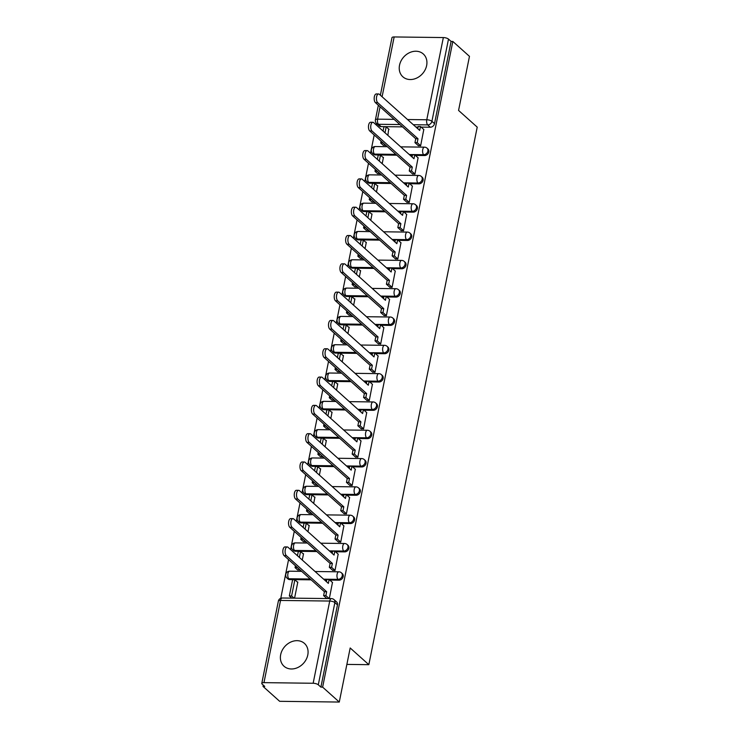 <?xml version="1.0" encoding="UTF-8"?>
<svg xmlns="http://www.w3.org/2000/svg" width="739" height="739" viewBox="0 0 739 739"><rect width="100%" height="100%" fill="white"/><g stroke="black" fill="none" stroke-linecap="round" stroke-linejoin="round"><path stroke-width="1.11" d="M399.522 65.217A15.316 12.563 -48.2 0 0 402.857 76.791A15.316 12.563 -48.2 0 0 416.731 78.057A15.316 12.563 -48.2 0 0 426.634 65.549A15.316 12.563 -48.2 0 0 423.299 53.975A15.316 12.563 -48.2 0 0 409.424 52.718A15.316 12.563 -48.2 0 0 399.522 65.217M280.672 654.652A15.316 12.563 -48.2 0 0 284.007 666.227A15.316 12.563 -48.2 0 0 297.882 667.493A15.316 12.563 -48.2 0 0 307.784 654.994A15.316 12.563 -48.2 0 0 304.44 643.41A15.316 12.563 -48.2 0 0 290.575 642.154A15.316 12.563 -48.2 0 0 280.672 654.652M415.41 155.421L424.592 155.532A3.926 3.224 -48.2 0 0 428.805 151.948A3.926 3.224 -48.2 0 0 427.946 148.973L427.031 148.151A3.926 3.224 131.8 0 1 427.881 151.116A3.926 3.224 131.8 0 1 423.678 154.71L409.277 154.525M409.702 183.725L418.884 183.845A3.926 3.224 -48.2 0 0 423.096 180.251A3.926 3.224 -48.2 0 0 422.237 177.286L421.322 176.464A3.926 3.224 131.8 0 1 422.172 179.429A3.926 3.224 131.8 0 1 417.969 183.013L403.568 182.838M403.993 212.038L413.175 212.148A3.926 3.224 -48.2 0 0 417.387 208.564A3.926 3.224 -48.2 0 0 416.528 205.599L415.614 204.777A3.926 3.224 131.8 0 1 416.463 207.742A3.926 3.224 131.8 0 1 412.26 211.326L397.859 211.151M398.284 240.351L407.466 240.461A3.926 3.224 -48.2 0 0 411.678 236.877A3.926 3.224 -48.2 0 0 410.819 233.903L409.905 233.081A3.926 3.224 131.8 0 1 410.755 236.055A3.926 3.224 131.8 0 1 406.552 239.639L392.15 239.454M392.575 268.654L401.767 268.774A3.926 3.224 -48.2 0 0 405.97 265.19A3.926 3.224 -48.2 0 0 405.111 262.216L404.196 261.394A3.926 3.224 131.8 0 1 405.046 264.359A3.926 3.224 131.8 0 1 400.843 267.952L386.442 267.767M386.866 296.967L396.058 297.087A3.926 3.224 -48.2 0 0 400.261 293.494A3.926 3.224 -48.2 0 0 399.402 290.529L398.487 289.706A3.926 3.224 131.8 0 1 399.346 292.672A3.926 3.224 131.8 0 1 395.134 296.256L380.733 296.08M381.158 325.28L390.349 325.391A3.926 3.224 -48.2 0 0 394.552 321.807A3.926 3.224 -48.2 0 0 393.693 318.842L392.778 318.01A3.926 3.224 131.8 0 1 393.638 320.985A3.926 3.224 131.8 0 1 389.425 324.569L375.024 324.393M375.449 353.593L384.64 353.704A3.926 3.224 -48.2 0 0 388.843 350.12A3.926 3.224 -48.2 0 0 387.984 347.145L387.07 346.323A3.926 3.224 131.8 0 1 387.929 349.298A3.926 3.224 131.8 0 1 383.717 352.882L369.315 352.697M369.74 381.897L378.931 382.017A3.926 3.224 -48.2 0 0 383.135 378.423A3.926 3.224 -48.2 0 0 382.285 375.458L381.361 374.636A3.926 3.224 131.8 0 1 382.22 377.601A3.926 3.224 131.8 0 1 378.008 381.195L363.606 381.01M364.031 410.21L373.223 410.321A3.926 3.224 -48.2 0 0 377.426 406.736A3.926 3.224 -48.2 0 0 376.576 403.771L375.652 402.949A3.926 3.224 131.8 0 1 376.511 405.914A3.926 3.224 131.8 0 1 372.299 409.498L357.898 409.323M358.323 438.523L367.514 438.633A3.926 3.224 -48.2 0 0 371.717 435.049A3.926 3.224 -48.2 0 0 370.867 432.084L369.943 431.253A3.926 3.224 131.8 0 1 370.802 434.227A3.926 3.224 131.8 0 1 366.59 437.811L352.189 437.636M352.623 466.836L361.805 466.946A3.926 3.224 -48.2 0 0 366.008 463.362A3.926 3.224 -48.2 0 0 365.158 460.388L364.235 459.566A3.926 3.224 131.8 0 1 365.094 462.531A3.926 3.224 131.8 0 1 360.881 466.124L346.48 465.939M346.914 495.139L356.096 495.259A3.926 3.224 -48.2 0 0 360.299 491.666A3.926 3.224 -48.2 0 0 359.45 488.701L358.526 487.879A3.926 3.224 131.8 0 1 359.385 490.844A3.926 3.224 131.8 0 1 355.173 494.428L340.771 494.252M341.206 523.452L350.388 523.563A3.926 3.224 -48.2 0 0 354.591 519.979A3.926 3.224 -48.2 0 0 353.741 517.014L352.817 516.191A3.926 3.224 131.8 0 1 353.676 519.157A3.926 3.224 131.8 0 1 349.464 522.741L335.063 522.565M335.497 551.765L344.679 551.876A3.926 3.224 -48.2 0 0 348.891 548.292A3.926 3.224 -48.2 0 0 348.032 545.327L347.108 544.495A3.926 3.224 131.8 0 1 347.967 547.47A3.926 3.224 131.8 0 1 343.755 551.054L329.354 550.878M329.788 580.078L338.97 580.189A3.926 3.224 -48.2 0 0 343.182 576.605A3.926 3.224 -48.2 0 0 342.323 573.63L341.4 572.808A3.926 3.224 131.8 0 1 342.259 575.773A3.926 3.224 131.8 0 1 338.046 579.367L323.645 579.182M376.511 123.478L376.225 124.928M374.202 134.96L370.516 153.232M368.493 163.273L364.807 181.545M362.784 191.586L359.099 209.858M357.076 219.889L353.39 238.161M351.367 248.202L347.681 266.474M345.658 276.515L341.972 294.787M339.949 304.828L336.263 323.1M334.24 333.132L330.555 351.404M328.532 361.445L324.846 379.717M322.823 389.758L319.137 408.03M317.114 418.071L313.428 436.343M311.405 446.374L307.72 464.646M305.697 474.687L302.011 492.959M299.988 503L296.302 521.272M294.279 531.313L290.593 549.585M288.57 559.617L280.774 598.276M263.269 685.099L263.01 686.402L264.747 686.42L262.151 684.102A3.926 1.312 -168.6 0 1 261.782 683.372A3.926 1.312 -168.6 0 1 263.962 682.642L313.151 683.261L329.723 601.047L280.534 600.438L263.962 682.642M339.275 702.05L322.629 687.141L452.831 41.449L469.468 56.358L458.568 110.434L477.218 127.136L368.835 664.675L350.184 647.974L339.275 702.05L279.656 701.311L263.01 686.402M380.373 95.22L391.975 37.671A3.926 1.312 11.4 0 1 394.155 36.95L443.345 37.56A3.926 1.312 11.4 0 1 448.499 39.102L451.086 41.421L434.514 123.635A3.926 3.224 131.8 0 1 430.301 127.219L421.119 127.108M418.098 127.071L415.9 127.043M402.487 126.877L381.112 126.609L378.516 124.291A3.926 3.224 131.8 0 1 376.631 123.579L379.227 125.907A3.926 3.224 -48.2 0 0 381.112 126.609M451.086 41.421L452.831 41.449M320.892 687.122L337.474 604.908A3.926 3.224 -48.2 0 0 336.614 601.943L334.019 599.625A3.926 3.224 131.8 0 1 334.878 602.59L318.297 684.794L320.892 687.122L322.629 687.141M318.297 684.794A3.926 1.312 -168.6 0 0 313.151 683.261M329.335 598.59L332.467 582.471M294.565 598.165L297.817 582.046L297.346 582.036M297.641 569.945L300.237 570.065M332.467 570.111L334.998 570.499L338.176 554.158M302.26 560.023L303.526 553.733L303.055 553.723M303.35 541.632L305.946 541.752M338.166 541.798L340.707 542.186L343.875 525.854M307.969 531.711L309.235 525.42L308.763 525.411M309.059 513.319L311.655 513.439M343.875 513.494L346.415 513.873L349.584 497.541M313.678 503.407L314.943 497.107L314.472 497.107M314.768 485.006L317.354 485.135M349.584 485.181L352.124 485.56L355.293 469.228M319.387 475.094L320.652 468.803L320.181 468.794M320.477 456.702L323.063 456.822M355.293 456.868L357.833 457.256L361.002 440.915M325.095 446.781L326.361 440.49L325.89 440.481M326.185 428.389L328.772 428.509M361.002 428.565L363.542 428.943L366.71 412.611M330.804 418.468L332.07 412.177L331.599 412.177M331.894 400.076L334.481 400.196M366.71 400.252L369.251 400.63L372.419 384.298M336.504 390.164L337.778 383.864L337.307 383.864M337.603 371.772L340.189 371.893M372.419 371.939L374.959 372.327L378.128 355.986M342.212 361.851L343.487 355.561L343.016 355.551M343.312 343.459L345.898 343.58M378.128 343.626L380.668 344.014L383.837 327.682M347.921 333.538L349.196 327.248L348.725 327.238M349.02 315.147L351.607 315.267M383.837 315.322L386.377 315.701L389.545 299.369M353.63 305.235L354.905 298.935L354.434 298.935M354.729 286.834L357.316 286.963M389.545 287.009L392.086 287.388L395.254 271.056M359.339 276.922L360.614 270.631L360.142 270.622M360.438 258.53L363.025 258.65M395.254 258.696L397.794 259.084L400.963 242.743M365.048 248.609L366.322 242.318L365.851 242.309M366.147 230.217L368.733 230.337M400.963 230.383L403.503 230.771L406.672 214.439M370.756 220.296L372.031 214.005L371.56 213.996M371.856 201.904L374.442 202.024M406.672 202.08L409.212 202.458L412.38 186.126M376.465 191.992L377.74 185.692L377.269 185.692M377.564 173.591L380.151 173.72M412.38 173.767L414.921 174.145L418.089 157.813M382.174 163.679L383.449 157.389L382.978 157.379M383.273 145.287L385.86 145.407M418.089 145.454L420.62 145.842L423.798 129.501M412.39 155.375L410.191 155.347M396.778 155.181L375.403 154.922L374.479 154.1A3.926 3.224 131.8 0 1 372.595 153.389L373.518 154.211A3.926 3.224 -48.2 0 0 375.403 154.922M406.681 183.688L404.492 183.66M391.07 183.494L369.694 183.226L368.77 182.404A3.926 3.224 131.8 0 1 366.886 181.702L367.81 182.524A3.926 3.224 -48.2 0 0 369.694 183.226M400.972 212.001L398.783 211.973M385.361 211.807L363.985 211.539L363.061 210.717A3.926 3.224 131.8 0 1 361.177 210.015L362.101 210.837A3.926 3.224 -48.2 0 0 363.985 211.539M395.263 240.314L393.074 240.286M379.652 240.12L358.276 239.852L357.353 239.03A3.926 3.224 131.8 0 1 355.468 238.318L356.392 239.15A3.926 3.224 -48.2 0 0 358.276 239.852M389.555 268.617L387.365 268.59M373.943 268.423L352.568 268.165L351.653 267.333A3.926 3.224 131.8 0 1 349.759 266.631L350.683 267.453A3.926 3.224 -48.2 0 0 352.568 268.165M383.846 296.93L381.657 296.902M368.234 296.736L346.859 296.468L345.944 295.646A3.926 3.224 131.8 0 1 344.051 294.944L344.974 295.766A3.926 3.224 -48.2 0 0 346.859 296.468M378.137 325.243L375.948 325.215M362.526 325.049L341.15 324.781L340.236 323.959A3.926 3.224 131.8 0 1 338.342 323.257L339.266 324.079A3.926 3.224 -48.2 0 0 341.15 324.781M372.428 353.556L370.239 353.528M356.817 353.362L335.441 353.094L334.527 352.272A3.926 3.224 131.8 0 1 332.633 351.561L333.557 352.392A3.926 3.224 -48.2 0 0 335.441 353.094M366.72 381.86L364.53 381.832M351.108 381.666L329.733 381.407L328.818 380.576A3.926 3.224 131.8 0 1 326.924 379.874L327.848 380.696A3.926 3.224 -48.2 0 0 329.733 381.407M361.011 410.173L358.821 410.145M345.399 409.979L324.024 409.711L323.109 408.889A3.926 3.224 131.8 0 1 321.216 408.187L322.139 409.009A3.926 3.224 -48.2 0 0 324.024 409.711M355.302 438.486L353.113 438.458M339.691 438.292L318.315 438.024L317.401 437.202A3.926 3.224 131.8 0 1 315.507 436.5L316.431 437.322A3.926 3.224 -48.2 0 0 318.315 438.024M349.593 466.799L347.404 466.771M333.982 466.605L312.606 466.337L311.692 465.515A3.926 3.224 131.8 0 1 309.798 464.803L310.722 465.635A3.926 3.224 -48.2 0 0 312.606 466.337M343.884 495.102L341.695 495.075M328.273 494.908L306.897 494.65L305.983 493.818A3.926 3.224 131.8 0 1 304.089 493.116L305.013 493.938A3.926 3.224 -48.2 0 0 306.897 494.65M338.176 523.415L335.986 523.388M322.564 523.221L301.198 522.953L300.274 522.131A3.926 3.224 131.8 0 1 298.39 521.429L299.304 522.251A3.926 3.224 -48.2 0 0 301.198 522.953M332.467 551.728L330.278 551.7M316.855 551.534L295.489 551.266L294.565 550.444A3.926 3.224 131.8 0 1 292.681 549.742L293.595 550.564A3.926 3.224 -48.2 0 0 295.489 551.266M326.758 580.032L324.569 580.004M311.156 579.838L289.78 579.579L288.857 578.757A3.926 3.224 131.8 0 1 286.972 578.046L287.887 578.868A3.926 3.224 -48.2 0 0 289.78 579.579M346.868 664.407L368.835 664.675M387.883 135.366L388.686 129.066M286.353 555.636L284.09 555.608A4.517 2.097 -89.3 0 1 282.88 550.546A4.517 2.097 -89.3 0 1 284.986 546.915L287.249 546.943A4.517 2.097 90.7 0 0 285.143 550.573A4.517 2.097 90.7 0 0 286.353 555.636L326.666 591.745L325.881 595.643L323.617 595.616L326.906 598.562M332.568 582.563L329.132 579.496L328.347 583.394L288.034 547.285A4.517 2.097 90.7 0 0 287.249 546.943M329.132 579.496L326.878 579.468L326.435 581.676M329.169 598.59L325.881 595.643M297.743 582.397L294.861 579.81L292.598 579.782L289.346 595.93L291.794 598.128M294.861 579.81L291.6 595.957L289.346 595.93M294.057 598.156L291.6 595.957M284.09 555.608L324.403 591.717L323.617 595.616M324.403 591.717L326.666 591.745M292.062 527.323L289.799 527.295A4.517 2.097 -89.3 0 1 288.589 522.233A4.517 2.097 -89.3 0 1 290.695 518.602L292.958 518.63A4.517 2.097 90.7 0 0 290.852 522.261A4.517 2.097 90.7 0 0 292.062 527.323L332.374 563.432L331.589 567.33L329.326 567.303L332.864 570.471M338.277 554.25L334.841 551.183L334.056 555.081L293.743 518.972A4.517 2.097 90.7 0 0 292.958 518.63M334.841 551.183L332.587 551.155L332.144 553.363M335.016 570.406L331.589 567.33M295.424 565.76L295.055 567.617L297.743 570.037M303.452 554.084L300.57 551.497L298.307 551.47L297.447 555.719M297.346 567.478L295.055 567.617M300.57 551.497L299.369 557.437M300.006 570.065L297.309 567.644M289.799 527.295L330.111 563.404L329.326 567.303M330.111 563.404L332.374 563.432M297.771 499.01L295.508 498.982A4.517 2.097 -89.3 0 1 294.298 493.92A4.517 2.097 -89.3 0 1 296.404 490.299L298.667 490.326A4.517 2.097 90.7 0 0 296.561 493.948A4.517 2.097 90.7 0 0 297.771 499.01L338.083 535.119L337.298 539.027L335.035 538.999L338.573 542.158M343.986 525.946L340.55 522.87L339.764 526.778L299.452 490.668A4.517 2.097 90.7 0 0 298.667 490.326M340.55 522.87L338.296 522.842L337.843 525.05M340.725 542.093L337.298 539.027M301.133 537.447L300.764 539.313L303.452 541.724M309.161 525.771L306.279 523.184L304.015 523.157L303.156 527.406M303.055 539.165L300.764 539.313M306.279 523.184L305.078 529.124M305.715 541.752L303.018 539.341M295.508 498.982L335.82 535.091L335.035 538.999M335.82 535.091L338.083 535.119M303.48 470.706L301.216 470.678A4.517 2.097 -89.3 0 1 300.006 465.607A4.517 2.097 -89.3 0 1 302.112 461.986L304.376 462.014A4.517 2.097 90.7 0 0 302.269 465.635A4.517 2.097 90.7 0 0 303.48 470.706L343.792 506.815L343.007 510.714L340.744 510.686L344.282 513.845M349.695 497.633L346.258 494.557L345.473 498.465L305.161 462.355A4.517 2.097 90.7 0 0 304.376 462.014M346.258 494.557L344.004 494.53L343.552 496.747M346.434 513.781L343.007 510.714M306.842 509.134L306.473 511L309.161 513.411M314.869 497.458L311.987 494.871L309.724 494.844L308.865 499.102M308.763 510.852L306.473 511M311.987 494.871L310.786 500.82M311.424 513.439L308.726 511.028M301.216 470.678L341.529 506.778L340.744 510.686M341.529 506.778L343.792 506.815M309.188 442.393L306.925 442.365A4.517 2.097 -89.3 0 1 305.715 437.303A4.517 2.097 -89.3 0 1 307.821 433.673L310.084 433.701A4.517 2.097 90.7 0 0 307.978 437.331A4.517 2.097 90.7 0 0 309.188 442.393L349.501 478.502L348.716 482.401L346.452 482.373L349.981 485.541M355.404 469.32L351.967 466.254L351.182 470.152L310.87 434.042A4.517 2.097 90.7 0 0 310.084 433.701M351.967 466.254L349.713 466.226L349.261 468.434M352.143 485.477L348.716 482.401M312.551 480.83L312.181 482.687L314.869 485.098M320.578 469.154L317.696 466.568L315.433 466.54L314.574 470.789M314.472 482.549L312.181 482.687M317.696 466.568L316.495 472.507M317.133 485.126L314.435 482.715M306.925 442.365L347.238 478.475L346.452 482.373M347.238 478.475L349.501 478.502M314.897 414.08L312.634 414.052A4.517 2.097 -89.3 0 1 311.424 408.99A4.517 2.097 -89.3 0 1 313.53 405.36L315.793 405.397A4.517 2.097 90.7 0 0 313.687 409.018A4.517 2.097 90.7 0 0 314.897 414.08L355.21 450.19L354.424 454.088L352.161 454.06L355.69 457.229M361.103 441.007L357.676 437.941L356.891 441.839L316.578 405.739A4.517 2.097 90.7 0 0 315.793 405.397M357.676 437.941L355.422 437.913L354.969 440.121M357.852 457.164L354.424 454.088M318.26 452.517L317.881 454.374L320.578 456.794M326.287 440.841L323.405 438.255L321.142 438.227L320.283 442.476M320.181 454.236L317.881 454.374M323.405 438.255L322.204 444.194M322.841 456.822L320.144 454.402M312.634 414.052L352.946 450.162L352.161 454.06M352.946 450.162L355.21 450.19M320.606 385.767L318.343 385.74A4.517 2.097 -89.3 0 1 317.133 380.677A4.517 2.097 -89.3 0 1 319.239 377.056L321.502 377.084A4.517 2.097 90.7 0 0 319.396 380.705A4.517 2.097 90.7 0 0 320.606 385.767L360.918 421.877L360.133 425.784L357.87 425.756L361.399 428.916M366.812 412.704L363.385 409.628L362.6 413.535L322.287 377.426A4.517 2.097 90.7 0 0 321.502 377.084M363.385 409.628L361.131 409.6L360.678 411.817M363.56 428.851L360.133 425.784M323.968 424.204L323.59 426.07L326.287 428.481M331.996 412.528L329.114 409.942L326.85 409.914L325.991 414.163M325.89 425.923L323.59 426.07M329.114 409.942L327.913 415.881M328.55 428.509L325.853 426.098M318.343 385.74L358.655 421.849L357.87 425.756M358.655 421.849L360.918 421.877M326.315 357.464L324.051 357.436A4.517 2.097 -89.3 0 1 322.841 352.364A4.517 2.097 -89.3 0 1 324.948 348.743L327.211 348.771A4.517 2.097 90.7 0 0 325.105 352.392A4.517 2.097 90.7 0 0 326.315 357.464L366.627 393.573L365.842 397.471L363.579 397.443L367.107 400.603M372.521 384.391L369.094 381.315L368.308 385.222L327.996 349.113A4.517 2.097 90.7 0 0 327.211 348.771M369.094 381.315L366.84 381.287L366.387 383.504M369.269 400.538L365.842 397.471M329.677 395.892L329.298 397.758L331.996 400.168M337.705 384.215L334.822 381.629L332.559 381.601L331.7 385.86M331.599 397.61L329.298 397.758M334.822 381.629L333.622 387.578M334.259 400.196L331.562 397.785M324.051 357.436L364.364 393.545L363.579 397.443M364.364 393.545L366.627 393.573M332.023 329.151L329.76 329.123A4.517 2.097 -89.3 0 1 328.55 324.061A4.517 2.097 -89.3 0 1 330.656 320.43L332.919 320.458A4.517 2.097 90.7 0 0 330.813 324.088A4.517 2.097 90.7 0 0 332.023 329.151L372.336 365.26L371.551 369.158L369.288 369.13L372.816 372.299M378.229 356.078L374.802 353.011L374.017 356.909L333.705 320.8A4.517 2.097 90.7 0 0 332.919 320.458M374.802 353.011L372.548 352.983L372.096 355.191M374.978 372.234L371.551 369.158M335.386 367.588L335.007 369.445L337.705 371.865M343.413 355.912L340.531 353.325L338.268 353.297L337.409 357.547M337.307 369.306L335.007 369.445M340.531 353.325L339.33 359.265M339.968 371.893L337.27 369.472M329.76 329.123L370.073 365.232L369.288 369.13M370.073 365.232L372.336 365.26M337.723 300.838L335.469 300.81A4.517 2.097 -89.3 0 1 334.259 295.748A4.517 2.097 -89.3 0 1 336.365 292.127L338.628 292.154A4.517 2.097 90.7 0 0 336.522 295.776A4.517 2.097 90.7 0 0 337.723 300.838L378.045 336.947L377.259 340.845L374.996 340.818L378.525 343.986M383.938 327.774L380.511 324.698L379.726 328.596L339.413 292.496A4.517 2.097 90.7 0 0 338.628 292.154M380.511 324.698L378.248 324.67L377.805 326.878M380.687 343.921L377.259 340.845M341.095 339.275L340.716 341.132L343.413 343.552M349.122 327.599L346.231 325.012L343.977 324.984L343.118 329.234M343.016 340.993L340.716 341.132M346.231 325.012L345.039 330.952M345.676 343.58L342.979 341.159M335.469 300.81L375.781 336.919L374.996 340.818M375.781 336.919L378.045 336.947M343.432 272.534L341.178 272.506A4.517 2.097 -89.3 0 1 339.968 267.435A4.517 2.097 -89.3 0 1 342.074 263.814L344.337 263.841A4.517 2.097 90.7 0 0 342.231 267.463A4.517 2.097 90.7 0 0 343.432 272.534L383.753 308.634L382.959 312.542L380.705 312.514L384.234 315.673M389.647 299.461L386.22 296.385L385.435 300.293L345.122 264.183A4.517 2.097 90.7 0 0 344.337 263.841M386.22 296.385L383.957 296.357L383.513 298.574M386.395 315.608L382.959 312.542M346.803 310.962L346.425 312.828L349.122 315.239M354.831 299.286L351.94 296.699L349.686 296.672L348.826 300.921M348.725 312.68L346.425 312.828M351.94 296.699L350.748 302.648M351.385 315.267L348.688 312.856M341.178 272.506L381.49 308.606L380.705 312.514M381.49 308.606L383.753 308.634M349.141 244.221L346.887 244.193A4.517 2.097 -89.3 0 1 345.676 239.122A4.517 2.097 -89.3 0 1 347.783 235.501L350.046 235.529A4.517 2.097 90.7 0 0 347.94 239.15A4.517 2.097 90.7 0 0 349.141 244.221L389.462 280.33L388.668 284.229L386.414 284.201L389.943 287.36M395.356 271.148L391.929 268.081L391.143 271.98L350.831 235.87A4.517 2.097 90.7 0 0 350.046 235.529M391.929 268.081L389.665 268.054L389.222 270.262M392.104 287.305L388.668 284.229M352.512 282.649L352.133 284.515L354.831 286.926M360.54 270.982L357.648 268.386L355.394 268.359L354.535 272.617M354.434 284.376L352.133 284.515M357.648 268.386L356.457 274.335M357.094 286.954L354.397 284.543M346.887 244.193L387.199 280.303L386.414 284.201M387.199 280.303L389.462 280.33M354.849 215.908L352.595 215.88A4.517 2.097 -89.3 0 1 351.385 210.818A4.517 2.097 -89.3 0 1 353.491 207.188L355.755 207.216A4.517 2.097 90.7 0 0 353.648 210.846A4.517 2.097 90.7 0 0 354.849 215.908L395.171 252.017L394.377 255.916L392.123 255.888L395.651 259.056M401.065 242.835L397.637 239.769L396.852 243.667L356.54 207.557A4.517 2.097 90.7 0 0 355.755 207.216M397.637 239.769L395.374 239.741L394.931 241.949M397.813 258.992L394.377 255.916M358.221 254.345L357.842 256.202L360.54 258.622M366.248 242.669L363.357 240.083L361.103 240.055L360.244 244.304M360.142 256.063L357.842 256.202M363.357 240.083L362.165 246.022M362.803 258.65L360.105 256.23M352.595 215.88L392.908 251.99L392.123 255.888M392.908 251.99L395.171 252.017M360.558 187.595L358.304 187.567A4.517 2.097 -89.3 0 1 357.094 182.505A4.517 2.097 -89.3 0 1 359.2 178.884L361.463 178.912A4.517 2.097 90.7 0 0 359.357 182.533A4.517 2.097 90.7 0 0 360.558 187.595L400.88 223.705L400.085 227.612L397.831 227.584L401.36 230.744M406.773 214.532L403.346 211.456L402.561 215.354L362.249 179.254A4.517 2.097 90.7 0 0 361.463 178.912M403.346 211.456L401.083 211.428L400.64 213.636M403.522 230.679L400.085 227.612M363.93 226.032L363.551 227.889L366.248 230.309M371.957 214.356L369.066 211.77L366.812 211.742L365.953 215.991M365.842 227.751L363.551 227.889M369.066 211.77L367.874 217.709M368.512 230.337L365.814 227.917M358.304 187.567L398.617 223.677L397.831 227.584M398.617 223.677L400.88 223.705M366.267 159.291L364.013 159.264A4.517 2.097 -89.3 0 1 362.803 154.192A4.517 2.097 -89.3 0 1 364.909 150.571L367.163 150.599A4.517 2.097 90.7 0 0 365.066 154.22A4.517 2.097 90.7 0 0 366.267 159.291L406.579 195.392L405.794 199.299L403.54 199.271L407.069 202.431M412.482 186.219L409.055 183.143L408.27 187.05L367.957 150.941A4.517 2.097 90.7 0 0 367.163 150.599M409.055 183.143L406.792 183.115L406.348 185.332M409.23 202.366L405.794 199.299M369.639 197.719L369.26 199.585L371.957 201.996M377.666 186.043L374.775 183.457L372.521 183.429L371.662 187.688M371.551 199.438L369.26 199.585M374.775 183.457L373.583 189.406M374.22 202.024L371.523 199.613M364.013 159.264L404.325 195.364L403.54 199.271M404.325 195.364L406.579 195.392M371.976 130.979L369.722 130.951A4.517 2.097 -89.3 0 1 368.512 125.889A4.517 2.097 -89.3 0 1 370.618 122.258L372.872 122.286A4.517 2.097 90.7 0 0 370.775 125.916A4.517 2.097 90.7 0 0 371.976 130.979L412.288 167.088L411.503 170.986L409.249 170.958L412.778 174.127M418.191 157.906L414.764 154.839L413.979 158.737L373.657 122.628A4.517 2.097 90.7 0 0 372.872 122.286M414.764 154.839L412.501 154.811L412.057 157.019M414.939 174.062L411.503 170.986M375.347 169.416L374.969 171.272L377.666 173.683M383.375 157.74L380.483 155.153L378.229 155.125L377.37 159.375M377.259 171.134L374.969 171.272M380.483 155.153L379.292 161.093M379.929 173.711L377.232 171.3M369.722 130.951L410.034 167.06L409.249 170.958M410.034 167.06L412.288 167.088M377.684 102.666L375.43 102.638A4.517 2.097 -89.3 0 1 374.22 97.576A4.517 2.097 -89.3 0 1 376.327 93.945L378.58 93.973A4.517 2.097 90.7 0 0 376.474 97.603A4.517 2.097 90.7 0 0 377.684 102.666L417.997 138.775L417.212 142.673L414.958 142.645L418.486 145.814M423.9 129.593L420.473 126.526L419.687 130.424L379.366 94.315A4.517 2.097 90.7 0 0 378.58 93.973M420.473 126.526L418.209 126.498L417.766 128.706M420.639 145.749L417.212 142.673M381.056 141.103L380.677 142.96L383.375 145.38M389.083 129.427L386.192 126.84L383.938 126.812L383.079 131.062M382.968 142.821L380.677 142.96M386.192 126.84L384.991 132.78M385.629 145.407L382.941 142.987M375.43 102.638L415.743 138.747L414.958 142.645M415.743 138.747L417.997 138.775M424.592 155.532L423.678 154.71A3.926 1.829 -89.3 0 1 422.736 149.583A3.926 1.829 90.7 0 1 424.454 147.153L400.714 146.858M418.884 183.845L417.969 183.013A3.926 1.829 -89.3 0 1 417.027 177.887A3.926 1.829 90.7 0 1 418.745 175.457L395.005 175.161M413.175 212.148L412.26 211.326A3.926 1.829 -89.3 0 1 411.318 206.199A3.926 1.829 90.7 0 1 413.036 203.77L389.296 203.474M407.466 240.461L406.552 239.639A3.926 1.829 -89.3 0 1 405.609 234.512A3.926 1.829 90.7 0 1 407.328 232.083L383.587 231.787M401.767 268.774L400.843 267.952A3.926 1.829 -89.3 0 1 399.901 262.816A3.926 1.829 90.7 0 1 401.619 260.396L377.878 260.1M396.058 297.087L395.134 296.256A3.926 1.829 -89.3 0 1 394.192 291.129A3.926 1.829 90.7 0 1 395.91 288.7L372.17 288.404M390.349 325.391L389.425 324.569A3.926 1.829 -89.3 0 1 388.483 319.442A3.926 1.829 90.7 0 1 390.201 317.013L366.461 316.717M384.64 353.704L383.717 352.882A3.926 1.829 -89.3 0 1 382.774 347.755A3.926 1.829 90.7 0 1 384.502 345.325L360.752 345.03M378.931 382.017L378.008 381.195A3.926 1.829 -89.3 0 1 377.066 376.059A3.926 1.829 90.7 0 1 378.793 373.638L355.043 373.343M373.223 410.321L372.299 409.498A3.926 1.829 -89.3 0 1 371.357 404.372A3.926 1.829 90.7 0 1 373.084 401.942L349.335 401.647M367.514 438.633L366.59 437.811A3.926 1.829 -89.3 0 1 365.648 432.684A3.926 1.829 90.7 0 1 367.375 430.255L343.626 429.959M361.805 466.946L360.881 466.124A3.926 1.829 -89.3 0 1 359.939 460.997A3.926 1.829 90.7 0 1 361.667 458.568L337.917 458.272M356.096 495.259L355.173 494.428A3.926 1.829 -89.3 0 1 354.23 489.301A3.926 1.829 90.7 0 1 355.958 486.872L332.208 486.585M350.388 523.563L349.464 522.741A3.926 1.829 -89.3 0 1 348.522 517.614A3.926 1.829 90.7 0 1 350.249 515.185L326.499 514.889M344.679 551.876L343.755 551.054A3.926 1.829 -89.3 0 1 342.813 545.927A3.926 1.829 90.7 0 1 344.54 543.498L320.791 543.202M338.97 580.189L338.046 579.367A3.926 1.829 -89.3 0 1 337.113 574.24A3.926 1.829 90.7 0 1 338.832 571.81L315.082 571.515M430.301 127.219L427.715 124.9L413.313 124.715M399.891 124.549L378.516 124.291A3.926 1.829 90.7 0 1 377.574 119.164L394.099 119.367M407.522 119.533L426.772 119.773L443.345 37.56M394.155 36.95L382.091 96.763M380.068 106.795L377.574 119.164A3.926 1.312 -168.6 0 0 375.403 119.884A3.926 3.926 0 0 0 376.631 123.579M395.855 154.359L374.479 154.1A3.926 1.829 90.7 0 1 373.546 148.964A3.926 1.829 90.7 0 1 375.264 146.544A3.926 3.926 0 0 0 372.595 153.389M390.146 182.672L368.77 182.404A3.926 1.829 90.7 0 1 367.837 177.277A3.926 1.829 90.7 0 1 369.555 174.847A3.926 3.926 0 0 0 366.886 181.702M384.437 210.984L363.061 210.717A3.926 1.829 90.7 0 1 362.128 205.59A3.926 1.829 90.7 0 1 363.847 203.16A3.926 3.926 0 0 0 361.177 210.015M378.728 239.288L357.353 239.03A3.926 1.829 90.7 0 1 356.42 233.903A3.926 1.829 90.7 0 1 358.138 231.473A3.926 3.926 0 0 0 355.468 238.318M373.019 267.601L351.653 267.333A3.926 1.829 90.7 0 1 350.711 262.206A3.926 1.829 90.7 0 1 352.429 259.777A3.926 3.926 0 0 0 349.759 266.631M367.32 295.914L345.944 295.646A3.926 1.829 90.7 0 1 345.002 290.519A3.926 1.829 90.7 0 1 346.72 288.09A3.926 3.926 0 0 0 344.051 294.944M361.611 324.227L340.236 323.959A3.926 1.829 90.7 0 1 339.293 318.832A3.926 1.829 90.7 0 1 341.012 316.403A3.926 3.926 0 0 0 338.342 323.257M355.902 352.531L334.527 352.272A3.926 1.829 90.7 0 1 333.585 347.145A3.926 1.829 90.7 0 1 335.303 344.716A3.926 3.926 0 0 0 332.633 351.561M350.194 380.844L328.818 380.576A3.926 1.829 90.7 0 1 327.876 375.449A3.926 1.829 90.7 0 1 329.594 373.019A3.926 3.926 0 0 0 326.924 379.874M344.485 409.157L323.109 408.889A3.926 1.829 90.7 0 1 322.167 403.762A3.926 1.829 90.7 0 1 323.885 401.332A3.926 3.926 0 0 0 321.216 408.187M338.776 437.47L317.401 437.202A3.926 1.829 90.7 0 1 316.458 432.075A3.926 1.829 90.7 0 1 318.176 429.645A3.926 3.926 0 0 0 315.507 436.5M333.067 465.773L311.692 465.515A3.926 1.829 90.7 0 1 310.749 460.388A3.926 1.829 90.7 0 1 312.468 457.958A3.926 3.926 0 0 0 309.798 464.803M327.359 494.086L305.983 493.818A3.926 1.829 90.7 0 1 305.041 488.691A3.926 1.829 90.7 0 1 306.759 486.262A3.926 3.926 0 0 0 304.089 493.116M321.65 522.399L300.274 522.131A3.926 1.829 90.7 0 1 299.332 517.004A3.926 1.829 90.7 0 1 301.05 514.575A3.926 3.926 0 0 0 298.39 521.429M315.941 550.712L294.565 550.444A3.926 1.829 90.7 0 1 293.623 545.317A3.926 1.829 90.7 0 1 295.341 542.888A3.926 3.926 0 0 0 292.681 549.742M310.232 579.016L288.857 578.757A3.926 1.829 90.7 0 1 287.914 573.621A3.926 1.829 90.7 0 1 289.633 571.201A3.926 3.926 0 0 0 286.972 578.046M337.474 604.908L334.878 602.59A3.926 1.312 11.4 0 0 329.723 601.047A3.926 1.829 -89.3 0 1 331.451 598.618L282.252 598.008A3.926 3.926 0 0 0 278.354 601.158L261.782 683.372M434.514 123.635L431.918 121.307A3.926 3.224 131.8 0 1 427.715 124.9A3.926 1.829 90.7 0 1 426.772 119.773A3.926 1.312 11.4 0 1 431.918 121.307L448.499 39.102M278.354 601.158A3.926 1.312 -168.6 0 1 280.534 600.438A3.926 1.829 -89.3 0 1 282.252 598.008M289.633 571.201L301.669 571.349M341.4 572.808A3.926 3.926 0 0 0 338.832 571.81M295.341 542.888L307.378 543.036M347.108 544.495A3.926 3.926 0 0 0 344.54 543.498M301.05 514.575L313.087 514.723M352.817 516.191A3.926 3.926 0 0 0 350.249 515.185M306.759 486.262L318.795 486.419M358.526 487.879A3.926 3.926 0 0 0 355.958 486.872M312.468 457.958L324.495 458.106M364.235 459.566A3.926 3.926 0 0 0 361.667 458.568M318.176 429.645L330.204 429.793M369.943 431.253A3.926 3.926 0 0 0 367.375 430.255M323.885 401.332L335.912 401.48M375.652 402.949A3.926 3.926 0 0 0 373.084 401.942M329.594 373.019L341.621 373.177M381.361 374.636A3.926 3.926 0 0 0 378.793 373.638M335.303 344.716L347.33 344.864M387.07 346.323A3.926 3.926 0 0 0 384.502 345.325M341.012 316.403L353.039 316.551M392.778 318.01A3.926 3.926 0 0 0 390.201 317.013M346.72 288.09L358.748 288.238M398.487 289.706A3.926 3.926 0 0 0 395.91 288.7M352.429 259.777L364.456 259.934M404.196 261.394A3.926 3.926 0 0 0 401.619 260.396M358.138 231.473L370.165 231.621M409.905 233.081A3.926 3.926 0 0 0 407.328 232.083M363.847 203.16L375.874 203.308M415.614 204.777A3.926 3.926 0 0 0 413.036 203.77M369.555 174.847L381.583 174.995M421.322 176.464A3.926 3.926 0 0 0 418.745 175.457M375.264 146.544L387.291 146.691M427.031 148.151A3.926 3.926 0 0 0 424.454 147.153M378.35 105.252L375.403 119.884M334.019 599.625A3.926 3.926 0 0 0 331.451 598.618"/></g></svg>
